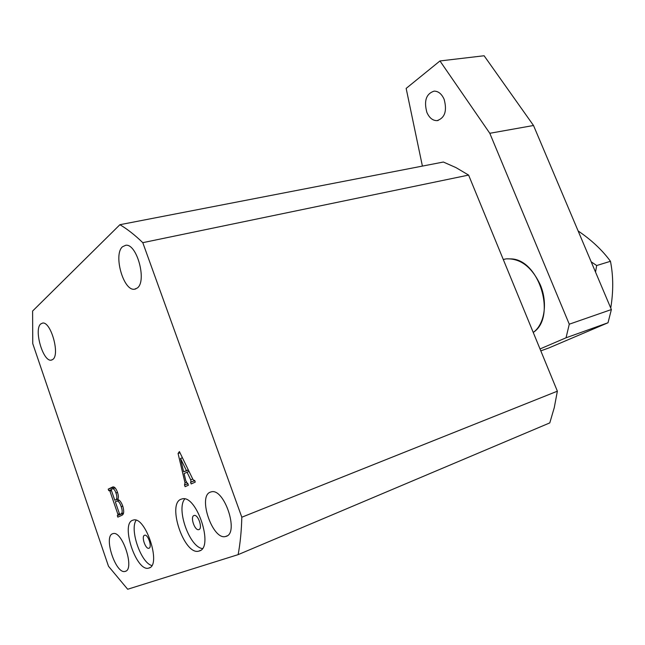 <?xml version="1.0" encoding="UTF-8"?>
<svg xmlns="http://www.w3.org/2000/svg" width="645" height="645" viewBox="0 0 645 645"><rect width="100%" height="100%" fill="white"/><g stroke="black" fill="none" stroke-linecap="round" stroke-linejoin="round"><path stroke-width="0.97" d="M132.539 520.297C120.502 524.264 136.321 571.793 148.56 568.148L149.035 568.019C161.653 565.205 145.649 516.193 133.442 520.023L132.539 520.297M136.135 520.273C129.452 529.481 140.997 562.98 151.833 565.528M144.504 535.261C141.142 536.245 145.464 549.298 148.818 548.274L148.995 548.226C152.397 547.331 148.06 534.165 144.706 535.205L144.504 535.261M181.011 499.238C166.862 504.011 184.188 555.313 198.66 551.161L199.289 550.991C214.14 547.573 196.644 494.554 182.196 498.875L181.011 499.238M184.776 498.964C176.004 508.832 189.428 546.968 202.377 548.564M193.943 515.532C189.993 516.71 194.726 530.811 198.692 529.65L198.918 529.585C202.925 528.505 198.176 514.283 194.209 515.452L193.943 515.532M125.396 571.341L125.025 571.438C115.778 574.268 103.361 536.656 112.536 533.77L113.149 533.576C122.373 530.633 134.918 569.164 125.396 571.341M226.113 536.358L225.468 536.535C212.519 540.188 197.636 496.344 210.302 492.143L211.383 491.821C224.307 488.063 239.303 533.149 226.113 536.358M137.304 288.017L134.45 289.234C123.372 291.113 113.093 254.356 122.542 246.729L125.759 245.269C136.885 243.358 147.133 281.244 137.304 288.017M52.858 359.41L51.189 360.144C43.005 361.909 33.653 329.506 40.724 323.959L42.594 323.072C50.802 321.242 60.203 354.492 52.858 359.41M191.057 481.984L190.71 479.799L187.042 472.213L184.107 473.599L185.792 480.727L188.477 485.169L185.115 486.693L184.502 484.967L185.01 482.807L178.068 453.467L179.423 451.581L192.807 479.179L194.016 480.63L194.645 480.348L195.266 482.097L191.162 483.952L190.549 482.218L194.75 480.638M238.134 554.635L127.678 589.248L108.497 566.262L32.75 343.616L32.605 311.043L119.906 224.702C127.388 229.136 135.015 235.127 142.787 242.665L241.819 517.217C241.472 530.835 240.246 543.308 238.134 554.635L549.79 422.894L554.273 407.632L557.369 391.184L241.819 517.217M122.816 506.252C124.243 511.412 123.921 514.436 121.849 515.315L117.825 517.129L117.301 515.589L117.874 515.331L117.882 514.267L109.924 491.135L109.352 490.377L108.739 490.676L108.207 489.152L112.762 486.951C114.455 486.596 116.019 488.37 117.471 492.288C118.599 495.707 118.656 498.134 117.64 499.569C119.567 499.843 121.292 502.068 122.816 506.252M142.787 242.665L468.601 175.085L557.369 391.184M468.601 175.085L456.007 167.619L443.373 162.032L119.906 224.702M192.75 479.058L190.71 479.799M189.074 471.479L187.042 472.213M187.88 483.484L187.252 483.718M187.961 483.71L184.502 484.967M187.953 483.669L184.922 484.774M186.284 482.347L185.01 482.807M180.011 452.798L178.068 453.467M194.661 480.396L194.016 480.63M194.766 480.678L190.549 482.218M186.373 470.503L180.503 458.466L183.631 471.809L188.276 469.826M182.438 457.797L180.503 458.466M188.413 470.108L183.631 471.809M123.477 513.315L117.301 515.589M123.493 513.259L117.874 515.331M119.422 513.702L117.882 514.267M111.464 490.595L109.924 491.135M111.222 489.724L109.36 490.377L111.222 489.724M114.06 487.096L108.207 489.152M119.97 514.371L121.139 513.839C122.485 512.88 122.502 510.493 121.195 506.68C119.962 502.898 118.535 501.02 116.938 501.06L115.318 501.778L119.373 513.581L119.938 514.379L123.55 513.057M123.574 512.944L121.139 513.839M122.76 506.107L121.195 506.68M116.116 499.585C117.14 498.44 117.084 496.231 115.939 492.965C114.923 490.023 113.786 488.636 112.528 488.813L111.351 489.345L111.4 490.41L114.786 500.238L117.971 498.924M117.511 492.409L115.939 492.965M117.874 499.125L114.786 500.238M533.238 332.433C556.506 317.614 539.873 260.62 511.864 258.911L506.454 258.839L503.261 259.467L506.373 258.855C520.499 258.306 531.803 266.966 540.284 284.816C547.992 302.787 544.606 324.387 533.238 332.433M426.893 112.44C429.352 117.946 432.755 120.68 437.084 120.631C444.897 117.954 447.243 110.835 444.123 99.282C441.672 93.856 438.326 91.139 434.085 91.13C426.16 93.791 423.757 100.894 426.893 112.44M422.402 166.096L406.156 88.405L439.963 60.953L484.105 55.752L533.512 125.493L611.379 309.552L608.017 322.758L548.871 347.945L540.808 350.864M608.017 322.758L566.044 337.795L540.018 348.953M566.044 337.795L569.277 324.201L611.379 309.552M439.963 60.953L489.797 133.289L569.277 324.201M533.512 125.493L489.797 133.289M578.13 230.95C591.554 240.053 602.333 250.171 610.46 261.298L596.673 265.53L591.191 261.822M595.529 272.085L596.673 265.53M610.46 261.298C613.379 275.987 613.468 291.564 610.734 308.02M149.938 567.584L148.56 568.148M200.49 550.411L198.66 551.161M199.184 529.456L198.692 529.65M125.025 571.438L126.017 571.043M225.468 536.535L227.201 535.834M134.45 289.234L135.853 288.904M51.189 360.144L52.043 359.918M116.938 501.06L119.236 500.23M112.528 488.813L115.141 487.894M505.172 259.032L503.302 259.556M437.084 120.631L438.181 120.462"/></g></svg>
